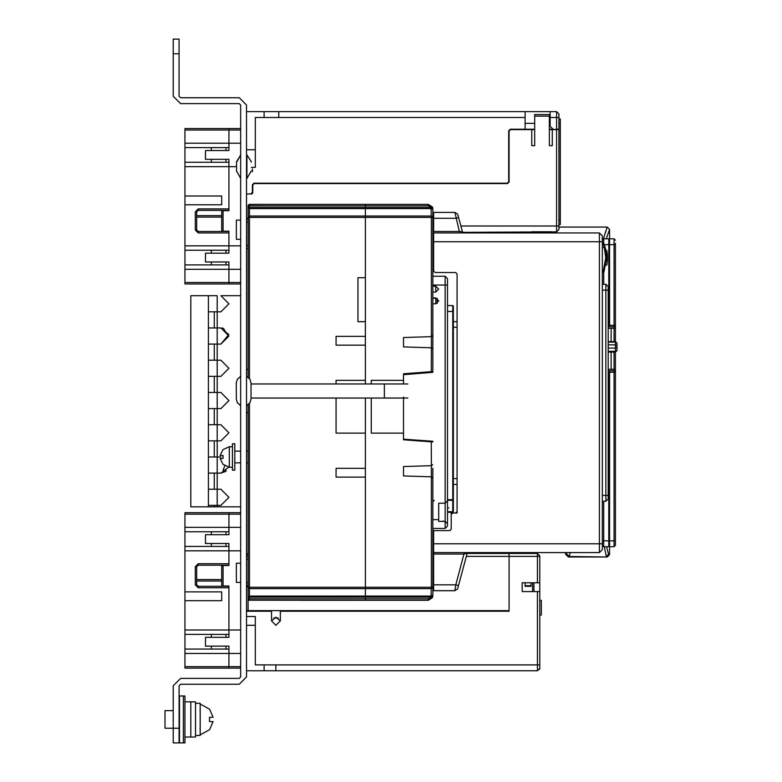 <?xml version="1.0" encoding="UTF-8"?>
<svg xmlns="http://www.w3.org/2000/svg" width="782" height="782" viewBox="0 0 782 782"><rect width="100%" height="100%" fill="white"/><g stroke="black" fill="none" stroke-linecap="round" stroke-linejoin="round"><path stroke-width="1.17" d="M602.287 272.439L603.919 271.823M184.992 701.845L190.857 701.845L190.857 737.035L190.857 701.845L195.549 701.845L195.549 737.035L184.992 737.035M179.127 695.98L184.992 695.98L184.992 742.9L173.262 742.9L173.262 685.716L180.593 678.385L239.243 678.385L240.709 676.919L240.709 105.081L239.243 103.615L180.593 103.615L173.262 96.284L173.262 53.763L179.127 53.763L179.127 96.284L180.593 97.75L239.243 97.75L246.574 105.081L246.574 676.919L239.243 684.25L180.593 684.25L179.127 685.716L179.127 742.9M240.709 582.346L236.311 582.346L236.311 563.284L240.709 563.284M240.709 239.243L236.311 239.243L236.311 220.182L240.709 220.182M246.574 159.333L246.574 173.995M251.266 171.062L246.868 178.394L246.868 154.934L251.286 161.679L246.868 154.934M246.574 319.154L246.574 330.884M220.915 344.08L228.813 334.373L225.881 332.35L223.496 328.372L220.915 327.951L228.979 336.016L220.915 344.08L214.317 344.08L214.317 360.209L208.452 360.209M246.574 465.779L246.574 477.509M220.915 489.239L228.979 497.303L220.915 505.368L228.979 497.303L220.915 489.239L214.317 489.239L214.317 473.11L220.915 473.11L225.89 471.399L225.959 470.178L223.036 470.178L224.796 465.759M179.127 728.238L165.051 728.238L165.051 710.643L173.262 710.643M200.241 734.836L209.576 729.704L213.124 721.639L209.459 721.639L209.459 717.241L213.124 717.241L209.576 709.176L200.241 704.044M195.549 703.311L200.241 703.311L200.241 735.393L195.549 735.569M603.753 243.3L603.753 238.774L608.738 238.774L608.738 325.283L608.152 325.283M608.152 372.203L608.738 372.203L608.738 546.686L603.753 546.686L603.753 540.821L602.287 540.821M615.483 243.173L615.483 325.283L614.017 325.283L614.017 326.749L615.483 325.283L615.483 372.203L614.017 370.736L614.017 372.203L615.483 372.203L614.017 370.736L609.618 370.736L609.618 372.203L614.017 372.203L614.017 546.686L615.483 545.22L614.017 546.686L609.618 546.686L609.618 372.203M603.753 501.233L603.753 540.821L615.483 540.821L615.483 536.423L615.483 545.22L614.017 546.686M615.483 322.35L615.483 320.884L615.483 322.35M615.483 375.135L615.483 373.669L615.483 375.135M615.483 244.639L615.483 249.038L615.483 244.639L614.017 244.639L614.017 325.283L609.618 325.283L609.618 238.774L614.017 238.774L614.017 244.639L604.271 244.639M608.152 326.749L609.618 326.749L609.618 325.283M615.483 376.601L615.483 536.423M539.824 668.385L539.824 555.777L537.478 553.431L537.478 582.756L522.229 582.756L522.229 591.554L537.478 591.554L537.478 670.731L539.824 668.385L539.824 669.265L538.945 669.265M280.298 620.879L275.899 625.277L271.501 620.879L275.899 617.213L280.298 620.879L280.298 611.201L509.033 611.201L509.033 553.431L509.033 610.615L246.574 610.615M531.027 582.756L531.027 586.275L525.162 586.275L525.162 582.756M232.498 467.245L229.273 467.245L229.273 446.718L230.886 446.747M232.498 446.718L229.273 446.845L229.273 467.245L222.948 464.312L220.104 458.447L223.026 458.447L223.026 455.515L220.104 455.515L222.948 449.65L229.273 446.718M234.844 464.195L234.844 470.178L232.498 470.178L232.498 443.785L234.844 443.785L234.844 464.195M523.989 232.909L523.989 231.912M521.643 232.909L521.643 231.912M556.54 111.679L550.088 111.679L550.088 117.544L556.54 117.544L556.54 111.679L558.886 114.025L558.886 129.274L556.54 129.274L556.54 117.544L558.886 117.544M550.088 111.679L525.162 111.679L525.162 129.274L510.206 129.274L508.74 130.741L508.74 181.766L507.274 183.232L253.906 183.232L252.439 184.699L252.439 192.323L250.973 193.789L252.146 193.789L246.574 194.083M531.76 231.726L551.554 231.726M460.803 226.047L556.54 226.047L556.54 231.912L558.886 229.566L558.886 226.047L556.54 226.047L556.54 129.568L558.886 129.568L558.886 226.047M251.266 194.083L252.733 192.616L252.733 184.992L254.199 183.526L507.567 183.526L509.033 182.059L509.033 131.034L510.499 129.568L531.76 129.568L531.76 145.696L534.692 145.696L534.692 114.612L549.355 114.612L549.355 145.696L552.288 145.696L552.288 129.568L556.54 129.568M240.709 269.301L228.979 269.301L228.979 282.498L184.992 282.498L184.992 283.964L228.979 283.964L228.979 282.498L228.979 283.964L240.709 283.964M228.979 231.472L198.188 231.472L196.722 230.006L196.722 211.824L195.256 211.824L195.256 230.006L198.188 232.938L198.188 231.472L196.722 230.006L195.256 230.006L198.188 232.938L228.979 232.938L228.979 250.24L184.992 250.24L184.992 269.301L228.979 269.301L228.979 261.97L205.519 261.97L205.519 253.173L228.979 253.173L228.979 231.179L221.648 231.179L221.648 210.651L228.979 210.651L228.979 166.664L236.584 166.664M240.709 245.841L184.992 245.841L184.992 204.786L221.648 204.786L221.648 195.989L184.992 195.989L184.992 130.007L228.979 130.007L228.979 128.541L228.979 150.535L205.519 150.535L205.519 159.333L228.979 159.333L228.979 208.892L198.188 208.892L198.188 210.358L228.979 210.358M184.992 130.007L184.992 128.541L240.709 128.541M240.709 512.699L228.979 512.699L228.979 514.165L228.979 512.699L184.992 512.699L184.992 514.165L228.979 514.165L228.979 531.76L184.992 531.76L184.992 514.165M240.709 668.121L228.979 668.121L228.979 666.655L228.979 668.121L184.992 668.121L184.992 653.459L228.979 653.459L228.979 649.06L184.992 649.06L184.992 653.459M240.709 653.459L228.979 653.459L228.979 666.655L228.979 646.128L205.519 646.128L205.519 637.33L228.979 637.33L228.979 629.999L184.992 629.999L184.992 634.398L228.979 634.398L228.979 586.011L221.648 586.011L221.648 565.484L228.979 565.484L228.979 550.821L184.992 550.821L184.992 531.76M246.574 526.687L246.574 533.901M246.574 262.762L246.574 269.976M445.105 528.446L447.451 526.1L447.451 523.754L445.105 521.408L445.105 528.446L432.788 528.446L432.788 535.641L433.668 535.641M447.451 507.919L448.917 507.919L447.451 507.801L447.451 278.597L445.105 276.251L445.105 521.408L443.052 521.115M447.451 500.294L452.729 500.294L453.316 499.708L452.729 499.708L452.729 500.294L453.316 499.708L453.316 511.731L452.729 512.318L453.316 511.731L452.729 512.318L447.451 512.318L452.729 512.318L447.451 512.318L452.729 512.318L453.316 511.731L452.729 512.318M438.653 276.251L432.788 276.251L432.788 273.905L432.788 276.251L445.105 276.251L447.451 278.597M438.653 519.649L438.653 521.408L445.105 521.408L447.451 523.754L445.105 521.408L447.451 523.754L447.451 500.881L445.105 503.227L438.653 503.227L445.105 503.227L438.653 503.227L438.653 519.649L432.788 519.649L432.788 468.33M447.451 302.351L447.451 305.576L452.729 305.576L453.316 306.163L452.729 305.576L452.729 311.441L453.316 311.441L453.316 306.163L453.316 511.731M432.368 206.917L428.389 204.405L432.368 206.917L431.038 207.543L431.038 208.589L432.368 206.917L432.788 208.804L432.788 217.416L432.788 208.804L432.788 217.416L431.332 217.416L431.341 336.7L432.788 335.234M432.788 519.649L432.788 595.894L432.788 587.282L431.322 587.282L431.038 596.099L431.038 597.145L432.368 597.78L432.573 597.233M248.041 541.643L248.041 404.812L248.041 598.826L249.507 598.826L249.507 600.293L248.891 600.156L365.341 600.293L365.341 598.826L365.341 600.293L428.389 600.293L432.368 597.78L431.038 596.099L365.341 596.099L365.341 587.282L365.341 597.145L365.341 596.099L249.507 596.099L248.05 597.145L249.507 597.145L249.507 587.282L246.574 586.363M336.016 380.355L336.016 383.962L336.016 380.355L365.341 380.355L365.341 345.165L336.016 345.165L336.016 336.368L365.341 336.368L365.341 321.705L358.009 321.705L358.009 277.718L365.341 277.718L365.341 207.543L365.341 383.962M248.158 205.295L248.041 205.871L248.363 204.952L248.041 205.871L365.341 205.871L365.341 204.405L365.341 207.543L365.341 205.871L428.389 205.871L428.389 204.405L249.507 204.405L248.041 205.871L248.041 207.543L249.507 208.589L249.507 204.405L248.158 205.295L248.041 207.543L431.038 207.543L428.389 205.871M249.507 378.644L249.507 208.589L431.038 208.589L431.322 215.988L432.788 217.416L432.788 286.222L435.721 286.222L435.721 292.087L432.788 292.087L432.788 297.952L435.721 297.952L435.721 303.817L432.788 303.817L432.788 372.291L432.788 371.558L431.322 371.665L431.341 347.755L403.463 346.925L403.463 337.541L431.341 336.7L431.341 347.755L432.788 349.222L432.211 348.058M248.041 537.83L248.041 531.965M246.574 218.334L248.041 218.334L248.041 217.416L431.322 217.416L431.322 215.988L249.507 215.988L248.041 217.416L248.041 207.543M246.574 556.305L248.041 556.305L248.041 585.63L246.574 585.63M248.041 337.834L248.041 342.233M248.041 274.785L248.041 279.184M248.041 255.724L248.041 270.386L248.041 255.724M248.041 217.367L248.041 369.857L246.574 369.006M432.788 552.6L433.668 552.6L433.668 530.558L449.797 530.558L451.263 529.091L451.263 514.429L452.729 512.963L455.662 512.963L457.128 511.496L457.128 273.964L455.662 272.498L435.134 272.498L433.668 271.031L433.668 212.381L454.889 212.381L459.327 231.443L433.668 231.443M433.668 590.674L454.86 590.674L433.668 590.674L433.668 554.839L432.788 554.839M433.668 241.706L599.354 241.706L599.354 232.909L602.287 235.841L602.287 549.619L599.354 552.551L599.354 543.754L433.668 543.754M602.287 290.093L605.806 290.093L605.806 284.228L608.152 286.574L608.152 498.887L605.806 501.233L605.806 495.368L602.287 495.368M604.222 271.041L603.899 271.882L604.134 271.286L603.313 270.973L605.727 257.777L604.271 247.454M608.152 342.076L615.483 342.076L616.949 343.083L616.949 350.385M558.886 118.981L560.352 118.981L560.352 224.551L558.886 224.551M250.993 383.962L384.402 383.962L384.402 398.038L250.993 398.038M609.618 326.749L614.017 326.749L614.017 341.617M615.483 373.669L615.483 369.27L614.017 369.27L614.017 370.736L615.483 372.203L615.483 545.22M240.709 629.999L228.979 629.999L228.979 587.771L198.188 587.771L198.188 586.304L196.722 584.838L195.256 584.838L198.188 587.771L195.256 584.838L195.256 566.657L196.722 566.657L198.188 565.191L198.188 563.724L195.256 566.657L198.188 563.724L228.979 563.724L228.979 550.821L240.709 550.821M452.729 500.294L452.729 512.151M437.187 298.343L437.187 303.426M388.801 598.826L428.389 598.826L428.389 600.293M604.857 246.35L603.792 243.466L602.287 243.114M250.973 398.331L250.993 383.082L249.947 379.299L246.574 376.338M240.709 376.338L237.337 379.299L236.291 383.082L236.311 398.331M220.915 424.724L228.979 432.788L220.915 440.853L228.979 432.788L220.915 424.724L214.317 424.724L214.317 408.595L220.915 408.595L228.979 400.531L220.915 392.466L228.979 400.531L220.915 408.595M220.915 360.209L228.979 368.273L220.915 376.338L228.979 368.273L220.915 360.209L214.317 360.209M220.915 295.694L228.979 303.758L220.915 311.822L228.979 303.758L220.915 295.694L240.709 295.694M248.041 610.615L248.041 598.846M173.262 53.763L173.262 39.1L179.127 39.1L179.127 53.763M240.709 178.257L236.604 171.062M236.584 161.679L236.584 171.649L236.584 161.679L236.584 171.649L236.584 161.679L240.709 155.071L236.604 162.265M251.266 162.265L251.286 161.679M248.041 412.143L248.041 451.116L248.041 412.143L246.574 412.994M250.973 383.669L250.993 383.082M250.993 398.918L249.947 402.701L246.574 405.663M236.291 383.082L236.311 383.669M240.709 405.663L237.337 402.701L236.291 398.918M208.452 311.822L220.915 311.822M220.915 327.951L208.452 327.951M214.317 327.951L214.317 311.822M240.709 506.834L214.317 506.834L214.317 505.368L220.915 505.368M220.915 456.981L214.317 456.981L214.317 440.853L220.915 440.853M228.696 467.177L220.915 473.11M220.915 392.466L214.317 392.466L214.317 376.338L220.915 376.338M214.317 506.834L208.452 506.834L208.452 295.694L217.249 295.694L217.249 506.834M208.452 344.08L214.317 344.08M208.452 376.338L214.317 376.338M214.317 392.466L208.452 392.466M208.452 408.595L214.317 408.595M214.317 424.724L208.452 424.724M208.452 440.853L214.317 440.853M214.317 456.981L208.452 456.981M208.452 473.11L214.317 473.11M214.317 489.239L208.452 489.239M208.452 505.368L214.317 505.368M208.452 295.694L190.857 295.694L190.857 506.834L208.452 506.834M200.241 735.393L197.895 735.53M608.152 328.215L615.483 328.215L615.483 323.816M608.152 369.27L611.084 369.27L611.084 352.105M603.753 238.774L602.287 240.24L603.753 238.774M602.287 545.22L603.753 546.686L602.287 545.22M614.017 352.105L614.017 369.27L611.084 369.27M611.084 341.617L611.084 328.215M615.483 320.884L615.483 249.038M608.152 370.736L609.618 370.736M614.017 238.774L615.483 240.24M246.574 616.48L255.372 616.48L255.372 664.866L275.899 664.866L275.899 670.731L537.478 670.731M246.574 611.201L271.501 611.201L271.501 620.879M275.899 670.731L246.574 670.731M278.099 617.946L273.7 617.946L278.099 617.946M537.478 553.431L467.118 553.431L468.457 552.551L467.01 553.764L468.457 552.551M539.824 582.756L537.478 582.756M537.478 591.554L539.824 591.554M539.824 615.014L541.291 615.014L541.291 600.351L539.824 600.351M264.169 664.866L264.169 670.731M246.574 625.277L255.372 625.277M248.041 553.431L246.574 554.897L248.041 553.431L248.041 462.846L248.041 553.431M249.507 610.615L249.507 611.201M533.959 591.554L533.959 582.756M525.162 585.689L531.027 585.689M607.272 556.931L568.416 556.95L569.228 556.53L566.461 553.783L565.63 554.203L567.048 552.551M604.945 233.769L605.796 231.198M606.246 238.774L609.618 229.39L607.272 227.044L603.411 238.813M606.568 546.686L608.572 554.243L606.304 556.53L604.251 546.686M609.618 540.821L609.618 554.663L608.572 554.243M609.618 554.663L607.331 556.95L569.228 556.53L570.244 552.551M252.439 187.338L252.439 193.496M252.439 171.796L252.439 168.863M250.973 193.789L252.146 193.789M550.088 117.544L550.088 126.342L553.021 129.274L549.355 129.274M534.692 129.274L525.162 129.274M553.021 129.568L556.54 129.274M550.088 123.409L549.355 123.409M534.692 123.409L525.162 123.409M251.286 167.397L255.372 167.397L255.372 149.802L246.574 149.802M246.574 111.679L264.169 111.679L264.169 117.544L255.372 117.544L255.372 149.802M264.169 111.679L278.832 111.679L278.832 117.544L264.169 117.544M525.162 111.679L278.832 111.679M516.364 129.568L515.191 129.568L516.071 129.274M534.692 129.568L531.76 129.568M556.54 231.912L462.631 232.371L457.617 214.151L454.889 212.381L457.617 214.151M432.788 231.912L433.668 231.912M549.355 129.568L552.288 129.568M226.047 261.97L226.047 264.903M226.047 159.333L226.047 162.265M226.047 147.602L226.047 150.535M226.047 250.24L226.047 253.173M240.709 143.204L228.979 143.204L228.979 147.602L184.992 147.602M196.722 217.103L221.648 217.103M211.384 250.24L211.384 253.173M211.384 261.97L211.384 264.903M240.709 282.498L228.979 282.498L228.979 264.903L184.992 264.903M184.992 245.841L184.992 250.24M184.992 282.498L184.992 269.301M184.992 195.989L184.992 204.786M184.992 162.265L228.979 162.265L228.979 166.664L184.992 166.664M211.384 162.265L211.384 159.333M211.384 150.535L211.384 147.602M184.992 143.204L228.979 143.204L228.979 130.007L240.709 130.007M196.722 211.824L198.188 210.358L196.722 211.824M184.992 527.361L228.979 527.361L228.979 514.165L240.709 514.165M211.384 546.423L211.384 543.49M211.384 534.692L211.384 531.76M240.709 527.361L228.979 527.361L228.979 534.692L205.519 534.692L205.519 543.49L228.979 543.49L228.979 550.821L228.979 546.423L184.992 546.423M184.992 629.999L184.992 600.674L221.648 600.674L221.648 591.876L184.992 591.876L184.992 550.821M184.992 591.876L184.992 600.674M184.992 634.398L184.992 649.06M211.384 634.398L211.384 637.33M211.384 646.128L211.384 649.06M228.979 586.304L198.188 586.304M196.722 584.838L196.722 566.657M198.188 565.191L228.979 565.191M221.648 579.56L196.722 579.56M226.047 646.128L226.047 649.06M226.047 543.49L226.047 546.423M226.047 531.76L226.047 534.692M226.047 634.398L226.047 637.33M447.451 316.866L447.451 320.385M432.788 249.81L432.788 236.663L432.788 249.81L433.668 249.81L433.668 246.105M432.788 260.298L432.788 261.589L433.668 261.589L433.668 260.298L432.788 260.298L432.788 261.589M433.668 544.526L432.788 544.526L432.788 543.236L433.668 543.236M457.128 484.459L453.316 484.459L457.128 484.459M248.041 369.857L248.041 260.123M445.105 521.408L447.451 523.754L445.105 521.408L438.653 521.408M435.721 286.222L438.653 289.154L435.721 292.087M435.721 297.952L438.653 300.884L435.721 303.817M432.788 372.291L403.463 374.637L403.463 383.962M403.463 397.109L403.463 439.152L432.788 441.204M434.254 500.294L432.788 501.761M432.788 285.049L447.451 285.049L447.451 500.881L445.105 503.227L438.653 503.227M432.788 260.123L433.668 260.123M433.668 253.612L432.788 253.612M432.788 252.391L433.668 252.391M435.721 298.245L432.788 298.245L432.788 303.817L432.788 297.952M432.788 292.087L432.788 286.222M432.368 597.78L432.749 596.49M365.341 598.826L365.341 597.145L431.038 597.145L428.389 598.826L365.341 598.826L365.341 597.145L249.507 597.145L249.507 598.826L365.341 598.826M365.341 398.038L365.341 587.282L365.341 477.128L336.016 477.128L336.016 468.33L365.341 468.33L365.341 433.14L336.016 433.14L336.016 398.038L336.016 433.14M431.322 209.537L432.749 208.188M432.602 207.533L432.739 208.168M432.485 336.123L432.094 336.485M432.788 478.252L431.341 476.785L431.332 587.282L249.507 587.282L249.507 403.356M403.463 475.955L403.463 466.571L431.341 465.73L431.341 476.785L403.463 475.955L403.463 466.571L431.341 465.73L431.322 441.83L403.463 439.738L403.463 433.14L371.206 433.14L371.206 398.038L371.206 433.14M371.206 380.355L371.206 383.962L371.206 380.355L403.463 380.355L403.463 373.757L432.788 371.558M431.341 465.73L432.71 464.733M431.322 441.83L432.788 441.938L431.322 441.83M418.126 372.652L418.126 373.464M403.463 337.541L403.463 346.925M457.128 321.705L453.316 321.705M433.668 552.6L433.668 554.839M433.668 547.635L432.788 547.635M432.788 547.498L433.668 547.498M432.788 268.92L433.668 268.92L433.668 271.031M432.788 555.015L433.668 555.015M432.788 535.778L433.668 535.778M432.788 543.109L433.668 543.109M432.788 555.132L433.668 555.132M248.041 217.416L248.041 377.188L248.041 248.393L246.574 248.393M248.041 448.682L248.041 404.812M248.041 377.188L248.041 360.707M249.047 600.224L248.246 599.589M365.341 600.293L300.826 600.293M265.636 598.826L300.826 598.826M432.788 587.282L431.322 588.699L249.507 588.699L248.041 587.282L248.041 585.63M248.168 599.423L248.041 598.826L248.168 599.423M249.018 600.205L248.041 598.826M265.636 204.405L249.018 204.483M300.826 204.405L365.341 204.405M433.668 552.551L599.354 552.551M599.354 232.909L433.668 232.909M459.904 232.909L459.357 231.589M459.327 231.443L462.318 231.697L463.765 232.909L462.631 232.371M602.287 241.706L599.354 241.706L599.354 543.754L602.287 543.754M457.128 511.496L457.128 512.963L451.263 512.963L451.263 529.091L449.797 530.558M455.662 272.498L457.128 273.964M463.12 232.753L462.612 232.352M458.516 217.513L455.789 218.246L433.668 218.246M605.806 284.228L602.287 284.228M602.287 501.233L605.806 501.233M608.152 290.093L605.806 290.093L605.806 495.368L608.152 495.368M433.668 554.018L464.019 554.018L464.596 552.551M457.587 588.905L467.01 553.764L464.058 553.764L455.769 584.809L454.86 590.674L457.587 588.905M433.668 584.809L455.769 584.809L458.496 585.542M607.194 253.006L607.262 253.583M606.793 265.088L605.894 265.108L606.861 264.756M606.988 251.55L607.076 252.117M602.287 247.513L605.131 247.268L605.894 250.445L606.803 250.523M607.331 261.227L607.301 254.013M607.311 261.511L606.842 264.844M607.076 263.436L606.92 264.375M607.321 261.423L607.243 262.117M607.331 254.306L606.441 254.228M607.399 253.466L607.399 254.14M607.448 255.939L607.428 260.005M604.281 247.513L603.088 243.114L603.899 243.671M603.929 243.73L604.515 245.323M603.225 243.124L603.899 243.661M605.131 247.268L606.607 257.777L604.134 271.286L606.607 257.777L605.131 247.268L605.894 250.445L606.793 250.445L605.894 250.445M603.088 272.439L603.899 271.882L603.088 272.439L603.313 270.973L602.287 270.973M179.449 742.9L179.449 695.98M183.389 695.98L183.389 742.9M603.753 284.228L603.753 272.126M614.017 370.736L615.483 372.203M608.738 246.105L609.618 246.105M609.618 539.355L608.738 539.355M466.307 556.364L539.824 556.364M539.824 664.866L275.899 664.866M532.493 582.756L532.493 591.554M250.973 611.201L250.973 610.615M432.788 556.364L433.668 556.364M278.832 117.544L525.162 117.544M534.692 116.078L549.355 116.078M433.668 226.047L432.788 226.047M223.114 231.179L223.114 210.651M221.648 215.637L196.722 215.637M195.256 211.824L198.188 208.892M240.709 666.655L184.992 666.655M196.722 581.026L221.648 581.026M223.114 586.011L223.114 565.484M452.729 305.576L453.316 306.163L453.316 311.441M447.451 311.441L452.729 311.441L452.729 499.708L447.451 499.708M447.451 511.76L452.729 511.76M432.788 251.188L433.668 251.188M432.788 595.894L431.322 595.161M432.739 596.529L432.602 597.165M453.316 327.277L457.128 327.277M457.128 478.594L453.316 478.594M432.788 545.289L433.668 545.289M432.788 553.959L433.668 553.959M432.788 551.046L433.668 551.046M432.788 548.876L433.668 548.876M353.611 468.33L336.016 468.33M246.574 559.238L248.041 559.238M248.041 582.698L246.574 582.698M246.574 222L248.041 222M248.041 245.46L246.574 245.46M607.321 261.325L606.441 261.325M616.949 350.326L615.483 351.265L608.152 351.265M616.949 345.967L615.483 344.911L608.152 344.911M608.152 348.117L615.483 348.117L616.949 347.169M560.352 220.153L558.886 220.153M558.886 123.38L560.352 123.38M407.862 398.038L384.402 398.038M407.862 383.962L384.402 383.962M200.026 710.427L200.241 709.909M200.026 728.453L200.241 728.971M248.041 462.846L246.574 462.846M240.709 462.846L234.844 462.846M248.041 451.116L246.574 451.116M240.709 451.116L234.844 451.116M565.63 552.551L565.63 554.203L568.416 556.95M609.618 229.39L609.618 244.639M607.272 227.044L558.886 227.044M445.105 503.227L447.451 500.881M248.041 219.068L246.574 219.068M616.949 350.639L615.483 352.105L608.152 352.105M616.949 343.083L615.483 341.617L608.152 341.617"/></g></svg>
